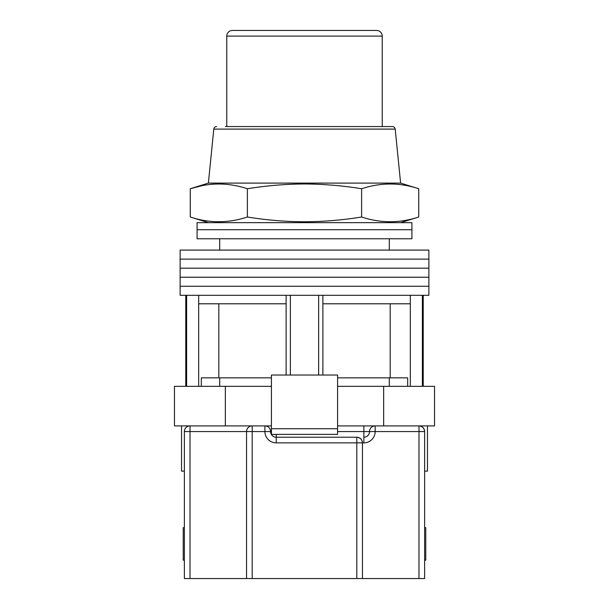 <?xml version="1.0" encoding="UTF-8"?>
<svg xmlns="http://www.w3.org/2000/svg" width="609" height="609" viewBox="0 0 609 609"><rect width="100%" height="100%" fill="white"/><g stroke="black" fill="none" stroke-linecap="round" stroke-linejoin="round"><path stroke-width="0.91" d="M304.5 286.268L428.873 286.268L428.873 295.312L180.127 295.312L180.127 286.268L428.873 286.268L428.873 277.224L304.5 277.224L428.873 277.224L428.873 268.173L304.5 268.173L428.873 268.173L428.873 259.129L304.5 259.129L428.873 259.129L428.873 250.086L180.127 250.086L180.127 259.129L304.5 259.129L180.127 259.129L180.127 268.173L304.5 268.173L180.127 268.173L180.127 277.224L304.5 277.224L180.127 277.224L180.127 286.268L304.5 286.268M290.364 375.03L290.364 295.312M186.62 386.334L186.62 295.312M422.38 386.334L422.38 295.312M318.636 375.03L318.636 295.312M407.672 386.334L407.672 377.854L337.576 377.854M271.424 377.854L201.328 377.854L201.328 386.334M410.329 386.334L410.329 303.792L322.877 303.792L322.877 295.312M410.329 303.792L410.329 295.312M322.877 375.03L322.877 303.792M286.123 375.03L286.123 303.792L198.671 303.792L198.671 295.312M286.123 303.792L286.123 295.312M198.671 386.334L198.671 303.792M218.821 303.792L218.821 377.854M390.179 303.792L390.179 377.854M304.5 229.73L411.912 229.73L411.912 238.781L197.088 238.781L197.088 229.73L411.912 229.73L411.912 222.666L197.088 222.666L197.088 229.73L304.5 229.73M427.465 425.904L427.465 471.138L424.633 471.138M271.424 386.334L174.471 386.334L174.471 425.904L264.923 425.904A5.656 5.656 0 0 1 270.579 431.56A5.656 5.656 0 0 0 276.235 437.216L356.798 437.216C360.201 437.574 362.089 439.462 362.446 442.865L362.446 578.55L184.367 578.55L184.367 431.56A5.656 5.656 0 0 1 190.016 425.904L190.016 578.55M383.647 386.334L383.647 425.904L434.529 425.904L434.529 386.334L337.576 386.334M383.647 425.904L337.576 425.904M271.424 425.904L264.923 425.904A5.656 5.656 0 0 1 270.579 431.56A5.656 5.656 0 0 0 276.235 437.216L276.235 434.384M225.353 386.334L225.353 425.904M337.576 428.736L337.576 375.03L271.424 375.03L271.424 428.736L337.576 428.736L337.576 434.384L271.424 434.384L271.424 428.736M184.367 471.138L181.535 471.138L181.535 425.904M424.633 560.173L425.767 560.173L425.767 527.668L424.633 527.668M184.367 527.668L183.233 527.668L183.233 560.173L184.367 560.173M418.984 578.55L418.984 431.56L424.633 431.56C424.275 428.15 422.395 426.27 418.984 425.904A5.656 5.656 0 0 1 424.633 431.56L424.633 578.55L362.446 578.55M246.554 578.55L246.554 431.56A5.656 5.656 0 0 1 252.202 425.904L252.202 578.55M356.798 578.55L356.798 442.865L362.446 442.865A5.656 5.656 0 0 0 356.798 437.216A5.656 5.656 0 0 1 362.446 442.865L363.862 442.865A11.305 11.305 0 0 0 375.167 431.56L418.984 431.56L418.984 425.904M337.576 431.56L363.862 431.56L363.862 437.216A5.656 5.656 0 0 0 369.511 431.56A5.656 5.656 0 0 1 375.167 425.904L375.167 431.56L369.511 431.56A5.656 5.656 0 0 1 375.167 425.904M225.353 126.558L392.394 126.558A2.824 2.824 0 0 1 395.211 129.1L400.608 183.096L208.392 183.096L190.259 188.744C209.298 182.449 228.337 182.449 247.383 188.744C266.43 185.654 285.469 184.063 304.5 183.971C323.592 184.07 342.631 185.661 361.617 188.744C380.663 182.449 399.702 182.449 418.741 188.744L418.741 217.01C399.702 223.305 380.663 223.305 361.617 217.01C342.631 220.1 323.592 221.691 304.5 221.783C285.469 221.691 266.43 220.1 247.383 217.01C228.337 223.305 209.298 223.305 190.259 217.01L190.259 188.744L201.686 185.775M216.606 126.558A2.824 2.824 0 0 0 213.789 129.1L208.392 183.096M361.617 188.744L361.617 217.01M247.383 188.744L247.383 217.01M392.394 126.558L383.647 126.558M382.231 126.558L382.231 36.106A5.656 5.656 0 0 0 376.583 30.45L232.417 30.45A5.656 5.656 0 0 0 226.769 36.106L226.769 126.558M356.798 437.216L356.798 442.865L276.235 442.865A11.305 11.305 0 0 1 264.923 431.56L184.367 431.56M271.424 431.56L264.923 431.56L264.923 425.904M363.862 442.865L363.862 437.216A5.656 5.656 0 0 0 369.511 431.56L363.862 431.56L363.862 425.904M276.235 442.865L276.235 437.216M395.211 129.1L213.789 129.1M382.231 36.106L226.769 36.106M389.303 238.781L389.303 250.086M185.775 386.334L185.775 295.312M423.225 386.334L423.225 295.312M219.697 238.781L219.697 250.086M389.303 386.334L389.303 377.854M219.697 386.334L219.697 377.854M400.608 222.666L418.741 217.01M400.608 183.096L418.741 188.744M208.392 222.666L190.259 217.01"/></g></svg>
